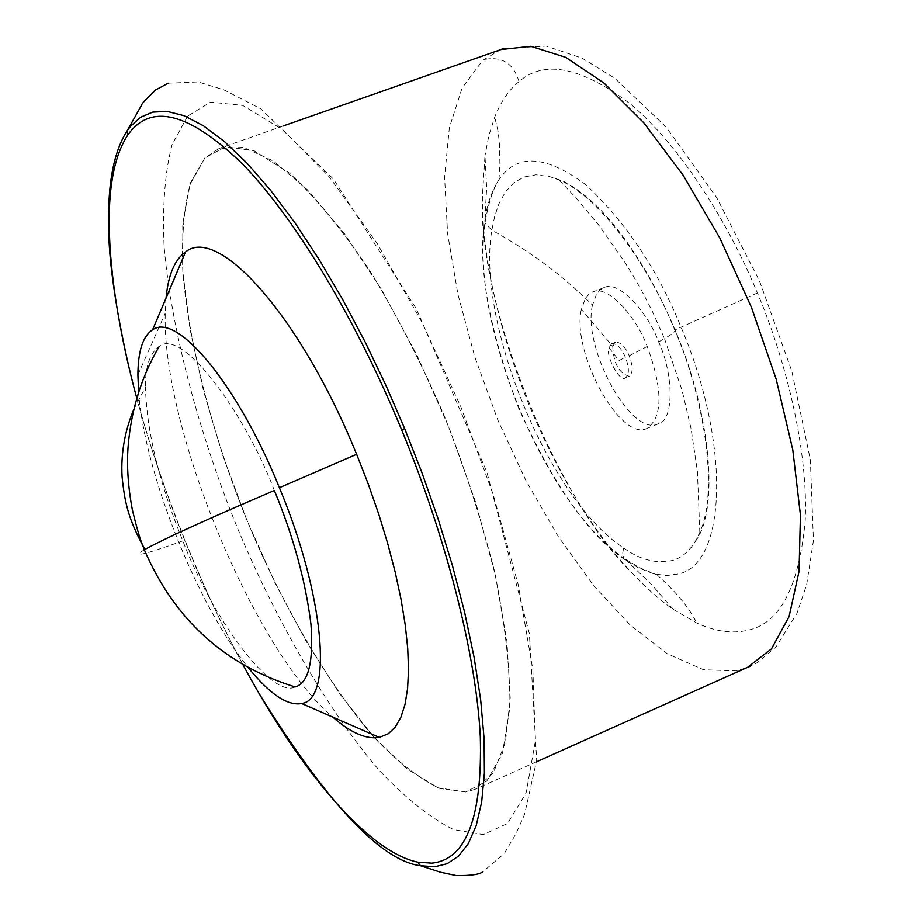 <?xml version="1.0" encoding="UTF-8"?>
<svg xmlns="http://www.w3.org/2000/svg" width="922" height="922" viewBox="0 0 922 922"><rect width="100%" height="100%" fill="white"/><g stroke="black" fill="none" stroke-linecap="round" stroke-linejoin="round"><path stroke-width="0.69" stroke-dasharray="4.61 3.46" d="M612.738 346.349C613.522 363.337 618.973 373.306 629.104 376.257L629.288 376.176C633.091 373.122 633.057 366.322 629.196 355.777C625.208 346.614 620.644 342.085 615.504 342.189L612.738 346.349L581.379 309.366L585.412 298.336L588.835 294.302L592.569 292.044C607.586 283.918 636.572 317.352 647.244 346.442C662.883 389.499 662.872 416.79 647.232 428.315L647.014 428.407C620.483 442.214 571.11 351.743 581.379 309.366M592.477 305.044C582.013 347.444 631.409 437.731 658.17 423.843L658.377 423.763C673.694 420.732 674.224 375.842 658.654 341.901C648.005 312.846 618.939 279.516 603.806 287.687L600.038 289.957L596.569 294.003L592.477 305.044C563.158 275.851 529.608 250.899 491.841 230.189L485.087 223.274L484.811 220.542C477.412 265.559 488.695 328.14 518.671 408.296C554.007 485.894 589.665 536.535 625.658 560.207L638.819 568.056L653.606 573.772L666.433 575.605L678.569 573.945C726.432 563.987 731.273 444.83 680.92 326.907C657.87 270.111 626.234 222.778 586.012 184.907C545.812 154.954 516.804 153.202 498.975 179.663L498.237 180.758C491.311 192.087 486.839 205.341 484.811 220.542L486.643 187.927L484.984 155.657L482.39 196.467C477.077 300.284 555.067 499.298 633.16 574.141C647.371 589.054 660.751 600.81 673.291 609.407L696.698 622.995C714.942 631.443 731.768 633.898 747.177 630.36C779.586 624.056 798.913 587.568 805.183 520.895C808.41 454.039 787.572 364.34 757.411 292.942C727.815 221.245 679.687 145.757 631.766 105.073C582.036 67.018 544.464 59.215 519.028 81.632C508.898 89.883 500.796 101.697 494.722 117.059L488.925 135.304L484.984 155.657M623.618 547.956C640.191 559.942 656.625 564.08 672.922 560.369C681.715 557.718 689.218 551.356 695.407 541.283L699.821 532.42C719.828 488.084 702.207 392.323 674.731 330.018C650.92 269.996 601.628 197.527 559.17 180.044L549.858 176.69L536.005 174.8L523.88 177.047L513.669 182.925L505.463 191.857L499.194 203.14L494.722 216.117L491.841 230.189C475.948 322.735 549.155 499.805 623.618 547.956L622.673 553.338L624.021 558.225C545.052 505.002 469.621 322.4 485.087 223.274L485.087 223.274C489.006 197.469 495.414 185.806 498.237 180.758M500.9 49.569L482.725 60.356L462.072 88.086L449.337 127.835L444.588 177.116L447.596 233.439L457.911 294.302L474.922 357.31L497.868 420.132L525.909 480.523L558.075 536.258L593.261 585.159L630.21 625.07L667.482 653.894L703.474 669.718L736.378 670.916L747.535 667.344M611.482 343.802L611.759 343.675C616.322 342.915 620.886 347.456 625.439 357.275C629.3 367.82 629.346 374.62 625.554 377.674L625.37 377.755C620.494 383.829 604.878 354.832 609.016 347.825L611.482 343.802M465.702 791.986L438.111 787.826L406.833 768.787L373.479 736.666L339.538 693.551L306.369 641.631L275.171 583.188L247.015 520.457L222.87 455.71L203.624 391.251L190.07 329.419L182.925 272.67L182.752 223.504L190.001 184.469L204.811 158.054L218.987 148.511L243.615 147.416L273.511 161.108L307.51 189.886L344.056 233.105L381.224 289.093L416.917 355.12L449.026 427.566L475.637 502.248L495.252 574.798L506.904 641.136L510.235 697.816L505.463 742.302L493.293 773.039L474.749 789.416L465.702 791.986L439.921 788.529C419.867 779.171 398.016 762.206 374.344 737.635C326.261 682.58 279.285 598.539 247.015 520.457C215.149 442.168 188.906 347.79 182.821 271.31C181.53 235.294 184.146 205.687 190.681 182.487L204.811 158.054L225.475 146.725L254.011 150.678L289.658 173.255C316.384 198.126 343.756 231.606 371.773 273.684C398.857 319.15 422.991 366.449 444.162 415.603C463.939 465.541 480.604 517.035 494.18 570.073C504.876 621.831 510.131 667.563 509.935 707.255L502.432 753.378L486.747 781.13L465.702 791.986L486.747 781.141L502.432 753.378L509.935 707.266C510.131 667.574 504.887 621.843 494.18 570.073C480.604 517.035 463.939 465.552 444.162 415.603C422.991 366.449 398.857 319.15 371.773 273.696C343.756 231.606 316.396 198.126 289.658 173.255L254.011 150.678L225.475 146.725L204.811 158.054L190.681 182.475C184.146 205.675 181.53 235.294 182.821 271.31C188.895 347.778 215.137 442.157 247.015 520.457C279.285 598.528 326.261 682.58 374.344 737.635C398.016 762.206 419.867 779.171 439.921 788.529L465.702 791.986M609.016 347.825L619.054 360.537L625.439 357.275M187.569 116.137L172.045 144.789C164.992 171.596 162.341 205.445 164.081 246.324C171.423 332.865 200.984 438.434 236.608 525.989C272.693 613.303 325.109 707.566 379.253 770.4C405.968 798.567 430.77 818.298 453.636 829.593L483.243 834.594L507.653 823.404L526.128 792.897L535.348 741.115L532.87 669.775L518.187 584.583L493.04 494.019L460.827 406.74L422.345 323.023L377.329 243.673L329.419 177.093L283.169 130.002L242.693 105.396L210.573 102.146L187.569 116.137M242.924 664.67C197.562 579.811 162.18 490.977 136.767 398.177M138.611 392.173C144.305 472.191 197.4 605.57 248.318 667.724M166.041 298.06L165.234 313.296C161.788 427.243 253.976 650.344 332.796 717.109M133.805 409.368L145.469 387.113C146.644 431.392 159.091 482.644 182.821 540.88C212.717 618.939 271.598 698.888 295.167 686.936M274.353 490.481C245.84 414.785 182.349 327.126 159.264 346.361C149.744 353.345 145.146 366.921 145.469 387.113M519.028 81.632L519.028 81.632C513.635 63.606 502.294 56.207 484.995 59.4M673.291 609.407L650.828 583.707L624.021 558.225L639.799 567.848L655.657 574.279M757.411 292.942L674.731 330.018C676.103 330.963 672.691 333.822 664.485 338.605L682.096 390.467L691.062 428.58L697.424 471.511L699.821 532.42M658.654 341.901L664.428 338.639M629.196 355.777L647.244 346.442M128.481 365.227C150.286 460.77 200.316 593.353 259.658 694.473M137.908 374.874L165.234 313.296M144.339 549.777C131.143 557.822 143.97 554.848 182.821 540.88M656.637 574.487C676.299 592.131 689.656 608.301 696.698 622.995M499.689 49.995L498.226 50.629M746.14 667.977L744.872 668.427M503.216 48.601L546.193 46.1L582.013 58.132L614.732 78.197L665.938 126.867L716.682 197.608L759.555 281.037L791.768 371.059L810.346 459.686L813.434 540.511L806.669 584.606L796.954 613.326L776.001 646.921L757.654 662.411L749.886 666.456M615.504 342.189L611.759 343.675M603.806 287.687L592.569 292.032M482.39 196.467C481.388 315.981 550.215 488.406 633.16 574.141M283.215 125.968L218.987 148.511M536.546 761.756L474.749 789.416M498.975 179.663L499.908 164.531L499.493 143.705L498.03 131.143L494.722 117.059M695.407 541.283C718.987 510.73 711.68 415.499 674.939 329.73C655.035 282.904 631.847 244.664 605.362 215.022C590.529 198.979 576.238 187.592 562.501 180.862L549.858 176.69M559.17 180.044L576.02 197.861L598.551 224.853L624.54 261.756C640.64 287.814 643.487 293.945 652.569 311.867L664.485 338.605M658.17 423.843L647.014 428.407M629.104 376.257L625.37 377.755M168.253 83.199L198.322 81.966L223.862 89.837L260.765 108.819L333.522 179.202L416.398 308.939L486.874 472.179L529.378 633.668L536.685 760.327L524.514 814.587L515.882 833.926L504.23 853.634L482.898 871.693"/><path stroke-width="1.38" d="M536.546 761.756L747.535 667.344L771.449 648.869L789.048 616.668L799.028 571.49L800.434 515.006L792.77 449.763L776.163 379.149L751.361 307.13L719.748 237.876L683.19 175.33L643.856 122.88L603.991 83.049L565.728 57.36L530.876 46.307L500.9 49.569L283.215 125.968M136.767 398.177C119.215 332.865 110.018 275.136 109.199 224.968C108.796 184.688 114.95 154.758 127.662 135.177C150.482 102.642 188.641 112.127 242.152 163.632C294.13 216.854 354.912 316.776 401.681 429.94C447.147 540.292 476.132 655.68 480.293 736.275C482.483 817.365 466.313 859.65 431.796 863.13L417.724 862.139C367.797 851.686 299.938 770.585 242.924 664.67M248.318 667.724C269.697 694.151 287.503 706.091 301.713 703.544L302.255 703.394C333.015 698.599 324.221 594.955 279.401 487.715C237.507 384.14 176.805 311.936 152.603 329.811C142.933 335.988 138.035 351.005 137.908 374.874L138.611 392.173M332.796 717.109C350.66 732.771 366.172 739.536 379.311 737.416L388.289 733.751L395.25 727.112L400.863 717.339L405.012 704.489L407.582 688.653L408.515 669.983L407.743 648.696L405.254 625.047L401.047 599.346L395.158 571.986L387.655 543.335L378.642 513.865L368.247 484.015L356.63 454.292C300.791 316.453 218.157 224.853 185.587 251.902C174.788 259.416 168.277 274.802 166.041 298.06M145.042 549.374L144.339 549.777C174.258 619.354 224.542 665.073 295.167 686.936C308.421 683.167 313.676 662.238 310.945 624.148C305.516 580.848 293.323 536.293 274.353 490.481C206.574 519.501 163.459 539.139 145.042 549.374L142.426 544.833C128.458 518.348 124.804 503.205 122.073 476.732C120.84 453.382 124.758 430.931 133.805 409.368M259.658 694.473C327.425 803.661 381.028 860.733 420.467 865.7L434.723 866.749L447.158 863.683L458.499 856.146L468.318 843.607L476.19 825.651L481.664 802.105L484.396 773.005L484.108 738.683L480.662 699.775L474.081 657.167L464.55 611.966L452.368 565.347L437.996 518.521L421.907 472.606L404.643 428.546L385.903 385.327L365.193 342.085L342.857 299.857L319.3 259.785L295.063 222.997L270.757 190.508L246.958 163.125L224.265 141.412L203.174 125.623L184.054 115.711L167.159 111.389L152.614 112.138L140.444 117.325L130.544 126.268L127.201 130.717C114.351 150.701 108.151 181.023 108.566 221.695C108.22 256.708 114.858 304.56 128.481 365.227M127.662 135.177L127.201 130.717L141.769 104.843C141.066 104.463 145.688 99.484 155.634 89.907L168.253 83.199M109.199 224.968L108.566 221.695M404.643 428.546L401.681 429.94M356.63 454.292L279.401 487.715M503.216 48.601L499.689 49.995M749.886 666.456L746.14 667.977M482.898 871.693C479.636 874.436 470.785 875.727 456.332 875.543L440.462 872.2L420.467 865.7L417.724 862.139M301.713 703.544L379.311 737.416M152.603 329.811L185.587 251.902M144.339 549.777L142.426 544.833C140.928 540.638 138.484 535.221 132.319 509.636C127.974 486.182 126.591 464.826 128.193 445.58C131.339 409.161 141.7 376.084 159.264 346.361"/></g></svg>
